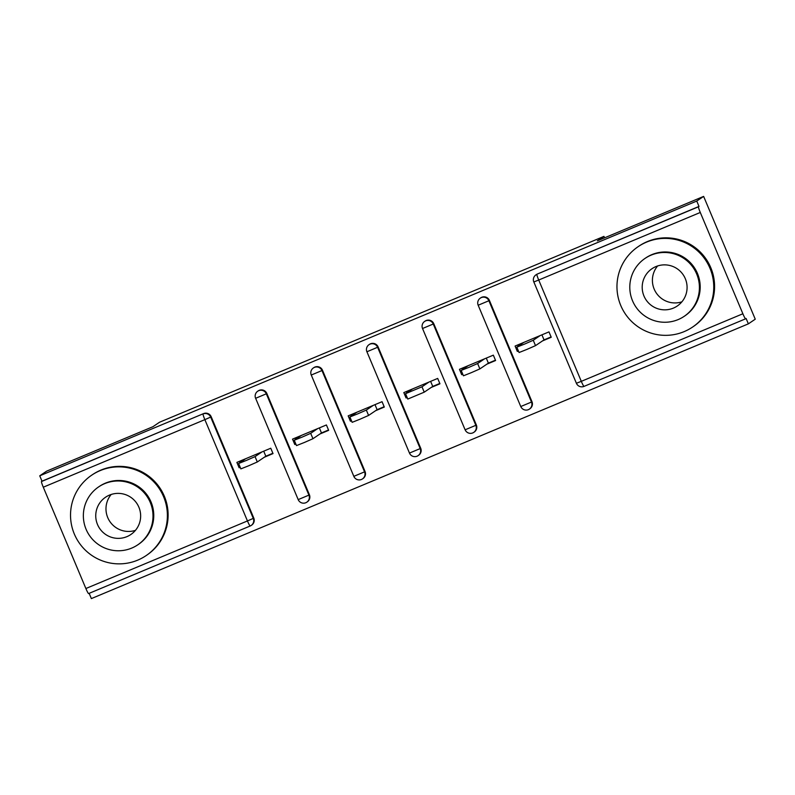 <?xml version="1.0" encoding="UTF-8"?>
<svg xmlns="http://www.w3.org/2000/svg" width="795" height="795" viewBox="0 0 795 795"><rect width="100%" height="100%" fill="white"/><g stroke="black" fill="none" stroke-linecap="round" stroke-linejoin="round"><path stroke-width="1.19" d="M85.88 588.519L247.454 520.944A5.823 0.557 -112.7 0 0 250.167 526.002A5.823 0.557 -112.7 0 1 250.167 526.002L88.603 593.567A5.823 0.557 -112.7 0 1 88.593 593.577A5.823 0.557 -112.7 0 1 85.88 588.519L43.288 487.206A5.823 0.557 -112.7 0 1 41.509 481.522L42.006 481.184L39.75 475.808L46.637 471.147L152.928 426.706L159.527 422.234L603.952 236.383L597.343 240.855L703.635 196.405L755.25 319.192L748.363 323.853L746.107 318.477L745.601 318.815A5.823 0.557 67.3 0 1 745.591 318.825L584.017 386.39A5.823 0.557 67.3 0 0 584.027 386.39L745.581 318.825M89.159 593.338L91.365 598.595L748.363 323.853M272.884 453.259L265.828 456.211L263.711 451.182M328.524 429.996L321.468 432.947L319.352 427.909M384.164 406.722L377.108 409.673L374.992 404.645M439.804 383.458L432.748 386.41L430.632 381.371M495.444 360.185L488.388 363.136L486.282 358.108M604.558 237.834L603.952 236.383M700.286 212.464L538.712 280.029A5.823 0.557 67.3 0 1 536.933 274.335A5.823 5.794 -124.1 0 0 535.919 274.881L536.426 274.543A5.823 5.794 55.9 0 1 537.43 273.997L698.507 206.77A5.823 0.557 67.3 0 0 700.286 212.464L742.878 313.767A5.823 0.557 67.3 0 0 745.591 318.825M537.43 273.997L699.004 206.432L696.748 201.055L703.635 196.405M698.507 206.77L699.004 206.432M551.094 336.921L544.038 339.872L541.922 334.834M39.75 475.808L696.748 201.055M518.33 350.764L517.346 351.43L515.09 346.054L548.977 331.883L551.233 337.259L542.498 340.916M517.346 351.43L518.419 350.973M42.006 481.184L203.58 413.609A5.823 5.794 55.9 0 1 211.192 416.739L253.774 518.052A5.823 5.794 55.9 0 1 251.687 525.117L251.19 525.455A5.823 5.794 -124.1 0 0 253.277 518.39L253.774 518.052M309.414 494.788A5.823 5.794 55.9 0 1 307.327 501.844L306.83 502.182A5.823 5.794 -124.1 0 0 308.917 495.126L309.414 494.788L266.832 393.475L266.325 393.813L308.917 495.126L298.214 499.598M257.709 391.229A5.823 5.823 0 0 0 255.602 398.305L266.325 393.813A5.823 5.794 55.9 0 0 258.723 390.683A5.823 5.794 -124.1 0 0 257.709 391.229L258.216 390.882A5.823 5.794 55.9 0 1 266.832 393.475M365.054 471.515A5.823 5.794 55.9 0 1 362.977 478.58L362.47 478.918A5.823 5.794 -124.1 0 0 364.557 471.852L365.054 471.515L322.472 370.202L321.965 370.55L364.557 471.852L353.854 476.334M313.359 367.956A5.823 5.823 0 0 0 311.252 375.041L321.965 370.55A5.823 5.794 55.9 0 0 314.363 367.409A5.823 5.794 -124.1 0 0 313.359 367.956L313.856 367.618A5.823 5.794 55.9 0 1 322.472 370.202M420.704 448.251A5.823 5.794 55.9 0 1 418.617 455.306L418.11 455.644A5.823 5.794 -124.1 0 0 420.197 448.589L420.704 448.251L378.112 346.938L377.615 347.276L420.197 448.589L409.495 453.061M368.999 344.692A5.823 5.823 0 0 0 366.892 351.768L377.615 347.276A5.823 5.794 55.9 0 0 370.003 344.146A5.823 5.794 -124.1 0 0 368.999 344.692L369.496 344.344A5.823 5.794 55.9 0 1 378.112 346.938M476.344 424.977A5.823 5.794 55.9 0 1 474.257 432.043L473.75 432.381A5.823 5.794 -124.1 0 0 475.837 425.315L476.344 424.977L433.752 323.664L433.255 324.012L475.837 425.315L465.135 429.797A5.823 5.823 0 0 0 472.737 432.927A5.823 5.794 -124.1 0 0 473.75 432.381A5.823 5.823 0 0 1 472.737 432.927M424.639 321.418A5.823 5.823 0 0 0 422.533 328.504L433.255 324.012A5.823 5.794 55.9 0 0 425.643 320.872A5.823 5.794 -124.1 0 0 424.639 321.418L425.146 321.081A5.823 5.794 55.9 0 1 433.752 323.664M531.984 401.714A5.823 5.794 55.9 0 1 529.897 408.769L529.391 409.107A5.823 5.794 -124.1 0 0 531.477 402.051L531.984 401.714L489.402 300.401L488.895 300.739L531.477 402.051L520.785 406.523A5.823 5.823 0 0 0 528.377 409.663A5.823 5.794 -124.1 0 0 529.391 409.107A5.823 5.823 0 0 1 528.377 409.663M480.279 298.155A5.823 5.823 0 0 0 478.173 305.23L488.895 300.739A5.823 5.794 55.9 0 0 481.283 297.608A5.823 5.794 -124.1 0 0 480.279 298.155L480.786 297.807A5.823 5.794 55.9 0 1 489.402 300.401M486.848 364.18L495.593 360.523L493.337 355.156L459.45 369.327L461.706 374.693L462.779 374.246M431.208 387.453L439.953 383.796L437.687 378.42L403.81 392.591L406.066 397.967L407.139 397.51M375.568 410.717L384.303 407.06L382.047 401.694L348.17 415.865L350.426 421.231L351.499 420.784M319.928 433.991L328.663 430.334L326.407 424.957L292.52 439.128L294.786 444.504L295.859 444.047M264.288 457.254L273.023 453.597L270.767 448.231L236.88 462.402L239.136 467.768L240.219 467.321M461.706 374.693L462.69 374.028M406.066 397.967L407.05 397.301M350.426 421.231L351.41 420.565M294.786 444.504L295.77 443.839M239.136 467.768L240.13 467.102M523.826 342.406L516.82 347.157L524.72 344.016L533.256 340.26L540.232 335.54M533.256 340.26L535.512 345.636L526.986 349.383L519.075 352.523L516.82 347.157M518.191 346.222L517.664 344.98M535.512 345.636L544.038 339.872M468.185 365.67L461.18 370.42L469.08 367.29L477.616 363.534L484.592 358.813M477.616 363.534L479.872 368.9L471.336 372.656L463.435 375.797L461.18 370.42M462.541 369.486L462.024 368.254M479.872 368.9L488.388 363.136M421.976 386.797L424.232 392.173L407.795 399.06L405.529 393.694L421.976 386.797L428.952 382.077M406.901 392.76L406.384 391.518M405.569 393.664L412.545 388.944M424.232 392.173L432.748 386.41M356.905 412.208L349.889 416.958L357.8 413.827L366.336 410.071L373.312 405.351M366.336 410.071L368.592 415.437L360.055 419.194L352.145 422.334L349.889 416.958M351.261 416.024L350.744 414.791M368.592 415.437L377.108 409.673M301.265 435.481L294.249 440.231L302.16 437.091L310.686 433.335L317.672 428.614M310.686 433.335L312.952 438.711L304.415 442.457L296.505 445.597L294.249 440.231M295.621 439.297L295.094 438.055M312.952 438.711L321.468 432.947M245.625 458.745L238.609 463.495L246.52 460.365L255.046 456.608L262.032 451.888M255.046 456.608L257.302 461.974L248.775 465.731L240.865 468.871L238.609 463.495M239.981 462.561L239.454 461.329M257.302 461.974L265.828 456.211M646.544 242.127A48.545 48.316 -124.1 0 0 622.843 309.841A48.545 48.316 -124.1 0 0 692.554 327.083A48.545 48.316 -124.1 0 0 646.544 242.127M692.554 327.083L693.339 326.556A48.545 48.316 -124.1 0 0 647.329 241.591A48.545 48.316 -124.1 0 0 638.942 246.122L638.156 246.659M645.043 258.405L645.769 257.918A34.96 34.791 55.9 0 1 695.963 270.33A34.96 34.791 55.9 0 1 684.942 315.824L684.217 316.311A34.96 34.791 -124.1 0 0 651.085 255.145A34.96 34.791 -124.1 0 0 634.022 303.899A34.96 34.791 -124.1 0 0 684.217 316.311M673.355 308.122A22.528 22.419 -124.1 0 0 684.356 276.7A22.528 22.419 -124.1 0 0 652.009 268.7A22.528 22.419 -124.1 0 0 673.355 308.122M681.871 301.842A22.528 22.419 55.9 0 1 657.604 265.967M100.11 470.63A48.545 48.316 -124.1 0 0 76.409 538.354A48.545 48.316 -124.1 0 0 146.131 555.596A48.545 48.316 -124.1 0 0 100.11 470.63M146.131 555.596L146.916 555.059A48.545 48.316 -124.1 0 0 100.905 470.103A48.545 48.316 -124.1 0 0 92.508 474.635L91.723 475.172M98.62 486.918L99.335 486.431A34.96 34.791 55.9 0 1 149.53 498.843A34.96 34.791 55.9 0 1 138.509 544.337L137.783 544.823A34.96 34.791 -124.1 0 0 104.662 483.648A34.96 34.791 -124.1 0 0 87.589 532.412A34.96 34.791 -124.1 0 0 137.783 544.823M126.932 536.635A22.528 22.419 -124.1 0 0 137.923 505.213A22.528 22.419 -124.1 0 0 105.576 497.213A22.528 22.419 -124.1 0 0 126.932 536.635M135.448 530.354A22.528 22.419 55.9 0 1 111.181 494.48M535.919 274.881A5.823 5.823 0 0 0 533.813 281.967L538.712 280.029L581.304 381.342L742.878 313.767M533.833 281.947L576.405 383.279L581.304 381.342A5.823 0.557 67.3 0 0 584.017 386.39A5.823 5.823 0 0 1 576.405 383.279L576.425 383.26M211.192 416.739L210.685 417.087L253.277 518.39L247.454 520.944L204.862 419.641L43.288 487.206M41.509 481.522L203.58 413.609M204.862 419.641A5.823 0.557 -112.7 0 1 203.083 413.947A5.823 5.794 55.9 0 1 210.685 417.087L204.862 419.641M417.107 456.191A5.823 5.794 -124.1 0 0 418.11 455.644A5.823 5.823 0 0 1 409.475 453.08L366.912 351.748M361.467 479.465A5.823 5.794 -124.1 0 0 362.47 478.918A5.823 5.823 0 0 1 353.835 476.354L311.272 375.021M305.817 502.728A5.823 5.794 -124.1 0 0 306.83 502.182A5.823 5.823 0 0 1 298.195 499.618L255.632 398.285M250.177 526.002A5.823 5.794 -124.1 0 0 251.19 525.455A5.823 5.823 0 0 1 250.167 526.002L88.593 593.577M478.173 305.23L520.765 406.543M422.533 328.504L465.115 429.817"/></g></svg>
